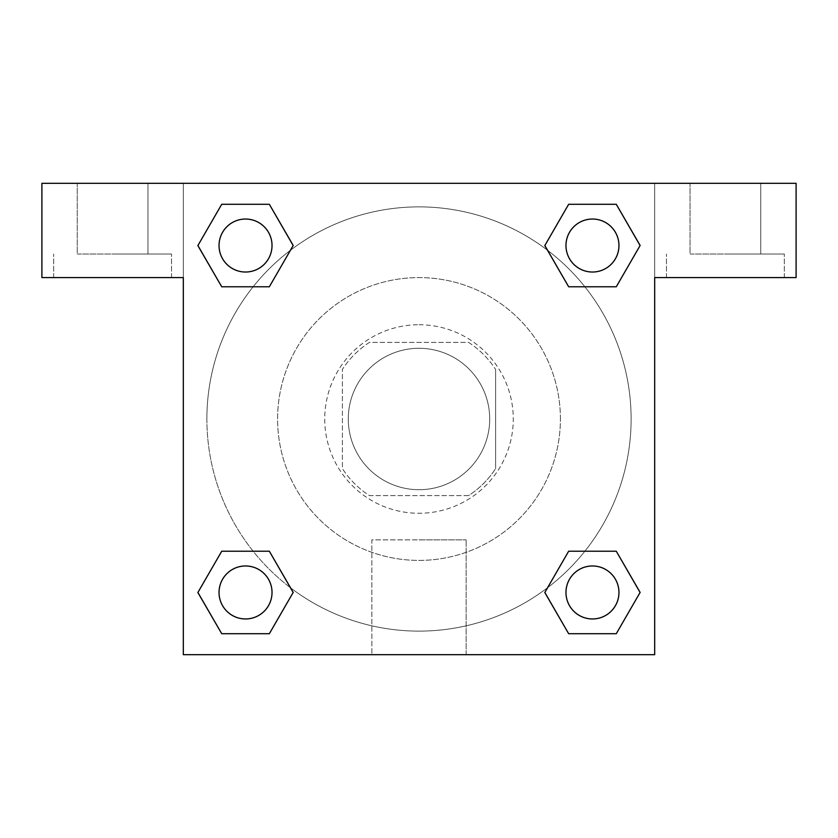 <?xml version="1.0" encoding="UTF-8"?>
<svg xmlns="http://www.w3.org/2000/svg" width="838" height="838" viewBox="0 0 838 838"><rect width="100%" height="100%" fill="white"/><g stroke="black" fill="none" stroke-linecap="round" stroke-linejoin="round"><path stroke-width="0.63" stroke-dasharray="4.19 3.14" d="M489.706 419A70.706 70.706 0 0 0 383.647 357.763A70.706 70.706 0 0 0 383.647 480.237A70.706 70.706 0 0 0 489.706 419A70.706 70.706 0 0 0 383.647 357.763A70.706 70.706 0 0 0 383.647 480.237A70.706 70.706 0 0 0 489.706 419M468.61 495.593L369.39 495.593A91.258 91.258 0 0 1 342.407 468.61L342.407 369.39A91.258 91.258 0 0 1 369.39 342.407L468.61 342.407A91.258 91.258 0 0 1 495.593 369.39A91.258 91.258 0 0 0 468.61 342.407L369.39 342.407A91.258 91.258 0 0 0 342.407 369.39L342.407 468.61A91.258 91.258 0 0 0 369.39 495.593L468.61 495.593A91.258 91.258 0 0 0 495.593 468.61A91.258 91.258 0 0 1 468.61 495.593M495.604 369.39L495.604 468.61L495.604 369.39M419 324.725A94.275 94.275 0 0 1 500.642 466.138A94.275 94.275 0 0 1 337.358 466.138A94.275 94.275 0 0 1 419 324.725A94.275 94.275 0 0 0 324.725 419A94.275 94.275 0 0 0 419 513.275A94.275 94.275 0 0 0 513.275 419A94.275 94.275 0 0 0 419 324.725M560.413 419A141.413 141.413 0 0 0 348.294 296.537A141.413 141.413 0 0 0 348.294 541.463A141.413 141.413 0 0 0 560.413 419A141.413 141.413 0 0 0 348.294 296.537A141.413 141.413 0 0 0 348.294 541.463A141.413 141.413 0 0 0 560.413 419M183.313 183.313L654.688 183.313L654.688 654.688L183.313 654.688L183.313 183.313L41.9 183.313L654.688 183.313L654.688 654.688L183.313 654.688L183.313 183.313L41.9 183.313L41.9 277.588L183.313 277.588L183.313 183.313L183.313 277.588L41.9 277.588L41.9 183.313L41.9 277.588L183.313 277.588L183.313 183.313L796.1 183.313L654.688 183.313L654.688 277.588L654.688 183.313L654.688 277.588L796.1 277.588L654.688 277.588L654.688 654.688L183.313 654.688L183.313 183.313M568.709 204.315L544.836 245.534L568.656 286.774L544.836 245.534L568.656 286.774L544.836 245.534L568.656 204.294L616.276 204.294L640.096 245.534L616.276 286.774L584.872 286.774M253.128 286.774L221.724 286.774L253.128 286.774L221.724 286.774L197.904 245.534L221.724 204.294L269.344 204.294L293.164 245.534L269.291 286.753M269.291 633.685L293.164 592.466L269.344 551.226L293.164 592.466L269.344 551.226L293.164 592.466L269.344 633.706L221.724 633.706L197.904 592.466L221.724 551.226L253.128 551.226M584.872 551.226L616.276 551.226L584.872 551.226L616.276 551.226L640.096 592.466L616.276 633.706L568.656 633.706L544.836 592.466L568.709 551.247M183.313 439.625L183.313 398.375L183.333 439.625M112.606 277.588L53.684 277.588L112.606 277.588M112.606 254.019L171.528 254.019L112.606 254.019M77.253 254.019L147.959 254.019L77.253 254.019L147.959 254.019L77.253 254.019L77.253 183.313L147.959 183.313L147.959 254.019L147.959 183.313L77.253 183.313L147.959 183.313L77.253 183.313L77.253 254.019M419 654.688L371.863 654.688L419 654.688M419 539.861L466.138 539.861L419 539.861M654.688 398.375L654.688 439.625L654.667 398.375M725.394 277.588L666.472 277.588L725.394 277.588M725.394 254.019L784.316 254.019L725.394 254.019M690.041 254.019L760.747 254.019L690.041 254.019L760.747 254.019L690.041 254.019L690.041 183.313L760.747 183.313L760.747 254.019L760.747 183.313L690.041 183.313L760.747 183.313L690.041 183.313L690.041 254.019M796.1 277.588L796.1 183.313L654.688 183.313L654.688 277.588L796.1 277.588L796.1 183.313L796.1 277.588M419 183.313L398.375 183.313L419 183.333M565.975 592.466A26.491 26.491 0 0 0 605.717 615.406A26.491 26.491 0 0 0 605.717 569.526A26.491 26.491 0 0 0 565.975 592.466A26.491 26.491 0 0 1 605.706 569.526A26.491 26.491 0 0 1 605.706 615.406A26.491 26.491 0 0 1 565.975 592.466M219.043 245.534A26.491 26.491 0 0 0 245.534 272.025A26.491 26.491 0 0 0 272.025 245.534A26.491 26.491 0 0 0 245.534 219.043A26.491 26.491 0 0 0 219.043 245.534M565.975 245.534A26.491 26.491 0 0 0 592.466 272.025A26.491 26.491 0 0 0 618.957 245.534A26.491 26.491 0 0 0 592.466 219.043A26.491 26.491 0 0 0 565.975 245.534M219.043 592.466A26.491 26.491 0 0 0 245.534 618.957A26.491 26.491 0 0 0 272.025 592.466A26.491 26.491 0 0 0 245.534 565.975A26.491 26.491 0 0 0 219.043 592.466M206.881 419A212.119 212.119 0 0 0 419 631.119A212.119 212.119 0 0 0 631.119 419A212.119 212.119 0 0 0 419 206.881A212.119 212.119 0 0 0 206.881 419M290.514 587.784A212.119 212.119 0 0 0 631.119 419A212.119 212.119 0 0 0 547.591 250.311M547.486 250.216A212.119 212.119 0 0 0 250.258 290.461A212.119 212.119 0 0 0 290.409 587.689M272.025 245.534A26.491 26.491 0 0 0 232.283 222.594A26.491 26.491 0 0 0 232.283 268.474A26.491 26.491 0 0 0 272.025 245.534A26.491 26.491 0 0 0 232.283 222.594A26.491 26.491 0 0 0 232.283 268.474A26.491 26.491 0 0 0 272.025 245.534A26.491 26.491 0 0 0 232.294 222.594A26.491 26.491 0 0 0 232.294 268.474A26.491 26.491 0 0 0 272.025 245.534A26.491 26.491 0 0 0 232.294 222.594A26.491 26.491 0 0 0 232.294 268.474A26.491 26.491 0 0 0 272.025 245.534M618.957 245.534A26.491 26.491 0 0 0 579.215 222.594A26.491 26.491 0 0 0 579.215 268.474A26.491 26.491 0 0 0 618.957 245.534A26.491 26.491 0 0 0 579.215 222.594A26.491 26.491 0 0 0 579.215 268.474A26.491 26.491 0 0 0 618.957 245.534A26.491 26.491 0 0 0 579.226 222.594A26.491 26.491 0 0 0 579.226 268.474A26.491 26.491 0 0 0 618.957 245.534A26.491 26.491 0 0 0 579.226 222.594A26.491 26.491 0 0 0 579.226 268.474A26.491 26.491 0 0 0 618.957 245.534M272.025 592.466A26.491 26.491 0 0 0 232.283 569.526A26.491 26.491 0 0 0 232.283 615.406A26.491 26.491 0 0 0 272.025 592.466A26.491 26.491 0 0 0 232.283 569.526A26.491 26.491 0 0 0 232.283 615.406A26.491 26.491 0 0 0 272.025 592.466A26.491 26.491 0 0 0 232.294 569.526A26.491 26.491 0 0 0 232.294 615.406A26.491 26.491 0 0 0 272.025 592.466A26.491 26.491 0 0 0 232.294 569.526A26.491 26.491 0 0 0 232.294 615.406A26.491 26.491 0 0 0 272.025 592.466M439.625 183.313L398.375 183.313L439.625 183.333M221.724 286.774L197.904 245.534L221.724 286.774L197.904 245.534L221.777 204.315M293.164 592.466L269.344 633.706L293.164 592.466L269.344 633.706L221.724 633.706L197.904 592.466L221.777 551.247M616.276 551.226L640.096 592.466L616.276 551.226L640.096 592.466L616.223 633.685M544.836 245.534L568.656 204.294L544.836 245.534L568.656 204.294L616.276 204.294L640.096 245.534L616.223 286.753M371.863 654.688L466.138 654.688L371.863 654.688L371.863 539.861L466.138 539.861L371.863 539.861L371.863 654.688M618.957 592.466A26.491 26.491 0 0 0 579.215 569.526A26.491 26.491 0 0 0 579.215 615.406A26.491 26.491 0 0 0 618.957 592.466A26.491 26.491 0 0 0 579.226 569.526A26.491 26.491 0 0 0 579.226 615.406A26.491 26.491 0 0 0 618.957 592.466A26.491 26.491 0 0 0 579.226 569.526A26.491 26.491 0 0 0 579.226 615.406A26.491 26.491 0 0 0 618.957 592.466M640.096 592.466L616.276 633.706L640.096 592.466L616.276 633.706L568.656 633.706L544.836 592.466L568.656 551.226L544.836 592.466L568.656 633.706L544.836 592.466M269.344 633.706L221.724 633.706L197.904 592.466L221.724 551.226M568.656 204.294L616.276 204.294L640.096 245.534L616.276 286.774M197.904 245.534L221.724 204.294L197.904 245.534L221.724 204.294L269.344 204.294L293.164 245.534L269.344 286.774L293.164 245.534L269.344 204.294L293.164 245.534M616.276 633.706L568.656 633.706M221.724 633.706L197.904 592.466M616.276 204.294L640.096 245.534M221.724 204.294L269.344 204.294M171.528 277.588L171.528 254.019L171.528 277.588M53.684 277.588L53.684 254.019L53.684 277.588M466.138 654.688L466.138 539.861L466.138 654.688M784.316 277.588L784.316 254.019L784.316 277.588M666.472 277.588L666.472 254.019L666.472 277.588"/><path stroke-width="1.26" d="M584.872 286.774L616.276 286.774L568.656 286.774L544.836 245.534L568.656 204.294L616.276 204.294L640.096 245.534L616.276 286.774L568.656 286.774L584.872 286.774L568.656 286.774L544.784 245.565M221.724 286.774L269.344 286.774L221.724 286.774L197.904 245.534L221.724 204.294L269.344 204.294L293.164 245.534L269.344 286.774L221.724 286.774L197.852 245.565M253.128 551.226L221.724 551.226L269.344 551.226L293.164 592.466L269.344 633.706L221.724 633.706L197.904 592.466L221.724 551.226L269.344 551.226L253.128 551.226L269.344 551.226L293.216 592.435M616.276 551.226L568.656 551.226L616.276 551.226L640.096 592.466L616.276 633.706L568.656 633.706L544.836 592.466L568.656 551.226L616.276 551.226L640.148 592.435M796.1 183.313L41.9 183.313L41.9 277.588L183.313 277.588L183.313 654.688L654.688 654.688L654.688 277.588L796.1 277.588L796.1 183.313M269.344 204.294L221.724 204.294L269.344 204.294L293.216 245.503M221.724 633.706L269.344 633.706L221.724 633.706L197.852 592.497M568.656 633.706L616.276 633.706L568.656 633.706L544.784 592.497M616.276 204.294L568.656 204.294L616.276 204.294L640.148 245.503M618.957 592.466A26.491 26.491 0 0 0 579.215 569.526A26.491 26.491 0 0 0 579.215 615.406A26.491 26.491 0 0 0 618.957 592.466M272.025 592.466A26.491 26.491 0 0 0 232.283 569.526A26.491 26.491 0 0 0 232.283 615.406A26.491 26.491 0 0 0 272.025 592.466M618.957 245.534A26.491 26.491 0 0 0 579.215 222.594A26.491 26.491 0 0 0 579.215 268.474A26.491 26.491 0 0 0 618.957 245.534M272.025 245.534A26.491 26.491 0 0 0 232.283 222.594A26.491 26.491 0 0 0 232.283 268.474A26.491 26.491 0 0 0 272.025 245.534M568.656 551.226L584.872 551.226M269.344 286.774L253.128 286.774"/></g></svg>
